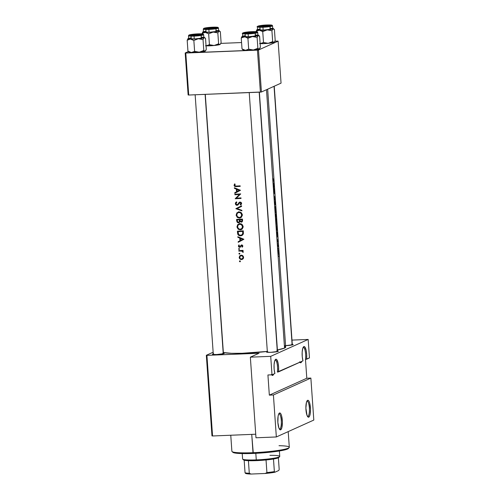 <?xml version="1.0" encoding="UTF-8"?>
<svg xmlns="http://www.w3.org/2000/svg" width="499" height="499" viewBox="0 0 499 499"><rect width="100%" height="100%" fill="white"/><g stroke="black" fill="none" stroke-linecap="round" stroke-linejoin="round"><path stroke-width="0.75" d="M303.841 346.599L303.124 347.423L303.841 346.599L304.789 346.905L306.161 350.342L306.704 354.745L306.567 359.23L309.461 357.92L308.17 339.445L270.708 356.342L271.999 374.818L274.899 373.508A8.464 2.283 -92.3 0 1 275.361 359.573A8.464 2.283 -92.3 0 1 275.741 359.268L275.024 360.097L275.741 359.268L276.689 359.579L278.062 363.01L278.604 367.42L278.467 371.898L302.993 360.839A8.464 2.283 -92.3 0 1 303.461 346.905A8.464 2.283 -92.3 0 1 303.841 346.599A8.464 2.283 -92.3 0 1 306.161 350.342A8.464 2.283 -92.3 0 1 306.567 359.23L305.463 359.392A7.616 2.052 87.7 0 0 305.238 351.153A7.616 2.052 87.7 0 0 303.105 347.46A7.616 2.052 -92.3 0 1 303.305 347.416A7.616 2.052 -92.3 0 1 305.294 351.477A7.616 2.052 -92.3 0 1 305.463 359.392L309.461 357.92L308.17 339.445L291.984 340.1L308.17 339.445L270.708 356.342L250.348 357.165L270.708 356.342L271.999 374.818L274.899 373.508L274.157 369.422L274.07 364.813L274.656 361.051L275.741 359.268A8.464 2.283 -92.3 0 1 278.062 363.01A8.464 2.283 -92.3 0 1 278.467 371.898L277.363 372.061A7.616 2.052 87.7 0 0 277.138 363.821A7.616 2.052 87.7 0 0 275.005 360.135A7.616 2.052 -92.3 0 1 275.205 360.091A7.616 2.052 -92.3 0 1 277.201 364.145A7.616 2.052 -92.3 0 1 277.363 372.061L302.993 360.839L302.257 356.748L302.169 352.138L302.756 348.383L303.841 346.599M307.902 416.328A7.616 2.052 87.7 0 0 309.38 407.908A7.616 2.052 87.7 0 0 306.866 401.202A7.616 2.052 -92.3 0 1 307.06 401.159A7.616 2.052 -92.3 0 1 309.405 408.276A7.616 2.052 -92.3 0 1 307.902 416.328L307.471 416.347L307.902 416.328A7.616 2.052 -92.3 0 1 307.677 416.384A7.616 2.052 -92.3 0 1 307.478 416.353A7.616 2.052 87.7 0 0 307.902 416.328L308.775 417.139L307.902 416.328M307.596 400.341A8.464 2.283 -92.3 0 1 310.415 407.733A8.464 2.283 -92.3 0 1 308.775 417.139L307.877 416.883L307.022 415.386L305.881 408.088L306.461 402.319L307.172 400.697L308.045 400.304L308.937 401.196L309.711 403.236L310.49 409.392L310.178 413.964L309.58 416.11L308.775 417.139A8.464 2.283 -92.3 0 1 307.877 416.883A8.464 2.283 -92.3 0 1 305.906 408.831A8.464 2.283 -92.3 0 1 307.216 400.647A8.464 2.283 -92.3 0 1 307.596 400.341L306.885 401.165L307.596 400.341M279.802 429.003A7.616 2.052 87.7 0 0 281.28 420.582A7.616 2.052 87.7 0 0 278.766 413.877A7.616 2.052 -92.3 0 1 278.966 413.833A7.616 2.052 -92.3 0 1 281.305 420.95A7.616 2.052 -92.3 0 1 279.802 429.003L279.378 429.021L279.802 429.003A7.616 2.052 -92.3 0 1 279.583 429.053A7.616 2.052 -92.3 0 1 279.378 429.028A7.616 2.052 87.7 0 0 279.802 429.003L280.675 429.807L279.802 429.003M279.496 413.016A8.464 2.283 -92.3 0 1 282.315 420.408A8.464 2.283 -92.3 0 1 280.675 429.807L279.777 429.552L278.922 428.061L277.856 422.416L278.093 416.185L278.692 414.039L279.945 412.979L280.837 413.871L281.617 415.91L282.39 422.06L281.816 427.836L280.675 429.807A8.464 2.283 -92.3 0 1 279.777 429.558A8.464 2.283 -92.3 0 1 277.806 421.505A8.464 2.283 -92.3 0 1 279.122 413.315A8.464 2.283 -92.3 0 1 279.496 413.016L278.785 413.839L279.496 413.016M273.19 375.036L273.67 374.063A7.616 2.052 -92.3 0 1 272.785 375.391L272.342 375.41L272.785 375.391A7.616 2.052 -92.3 0 1 272.566 375.441A7.616 2.052 -92.3 0 1 271.712 374.83M301.29 362.361L301.77 361.388A7.616 2.052 -92.3 0 1 300.885 362.717L300.442 362.736L300.885 362.717A7.616 2.052 -92.3 0 1 300.666 362.773A7.616 2.052 -92.3 0 1 299.874 362.249M292.277 344.273A5.926 0.618 176 0 1 293.113 344.597A5.926 0.618 176 0 1 292.932 344.715L285.59 345.651M277.469 350.953A5.926 0.618 176 0 1 278.305 351.277A5.926 0.618 176 0 1 278.124 351.39L270.863 352.325L267.289 352.282L266.722 351.851L267.177 352.269L266.722 351.851A5.926 0.618 176 0 1 267.339 351.658M223.396 353.142A5.926 0.618 176 0 1 224.232 353.467A5.926 0.618 176 0 1 224.051 353.585L216.791 354.521L213.216 354.477L212.649 354.047L213.098 354.465L212.649 354.047A5.926 0.618 176 0 1 213.26 353.853M277.4 349.955A32.161 3.35 -4 0 0 284.555 348.09L266.485 89.714L284.555 348.09A32.161 3.35 -4 0 0 285.69 347.104L267.657 89.184M223.352 352.556A32.161 3.35 -4 0 0 267.321 351.433L242.14 353.273L231.542 353.311L223.165 352.512M237.405 189.002L240.468 190.287L234.773 193.319L234.736 192.745L236.526 191.784L236.339 189.121L234.424 188.316L234.38 187.743L237.405 189.002L234.38 187.743L234.424 188.316L236.339 189.121L236.526 191.784L234.736 192.745L234.773 193.319L240.468 190.287L237.405 189.002M235.366 203.86L235.64 202.6L236.489 201.858L236.813 202.338L235.94 203.673L236.794 204.765L237.561 204.54L239.794 202.083L241.079 202.407L241.541 203.405L240.637 205.039L240.231 204.584L240.855 203.074L239.882 202.613L238.092 204.796L237.031 205.307L235.877 204.852L235.366 203.86M238.809 211.882L241.242 212.611L242.302 214.427L241.578 217.015L239.726 218.013L237.674 217.626L236.183 215.418L236.869 212.88L238.809 211.882M239.632 223.633L242.065 224.369L243.144 226.34L242.402 228.773L240.549 229.771L238.497 229.384L237.006 227.176L237.692 224.637L239.632 223.633M239.277 253.224L239.869 253.586L239.532 254.178L238.94 253.816L239.277 253.224M239.807 260.84L240.368 261.108L240.15 261.763L239.501 261.52L239.807 260.84M242.807 250.779L239.701 250.716L238.815 251.122L238.778 250.592A32.161 3.35 -4 0 0 243.05 250.373L243.088 250.903A32.161 3.35 176 0 1 242.452 250.941L243.156 251.627L243.119 252.413L242.19 251.234L240.231 251.053A32.161 3.35 176 0 1 238.815 251.122A32.161 3.35 -4 0 0 240.231 251.053L242.034 251.165L243.119 252.413M242.813 245.92L242.283 247.167L241.884 246.83L242.271 245.951L241.672 245.533L239.701 247.373L238.803 247.049L238.397 246.169L238.878 244.915L239.295 245.252L238.977 246.4L239.501 246.843L240.905 246.294L240.038 246.687L241.435 245.028L242.439 245.265L242.813 245.92M239.95 246.749L239.133 246.637L239.295 245.252L238.878 244.915L238.397 246.169L238.803 247.049L239.701 247.373L241.672 245.533L242.271 245.951L241.884 246.83L242.283 247.167L242.82 246.194L242.514 245.333M235.971 186.077L236.208 186.065A32.161 3.35 -4 0 0 240.162 185.84L240.2 186.37A32.161 3.35 176 0 1 236.189 186.595L234.792 186.47L234.125 185.672L234.63 183.875L235.098 184.162L234.767 185.672L235.971 186.077M240.83 237.986L243.899 239.277L238.198 242.302L238.16 241.728L239.95 240.774L239.763 238.11L237.848 237.299L237.811 236.726L240.83 237.986L237.811 236.726L237.848 237.299L239.763 238.11L239.95 240.774L238.16 241.728L238.198 242.302L243.899 239.277L240.83 237.986M238.946 248.552L239.539 248.914L239.202 249.506L238.609 249.144L238.946 248.552M242.608 255.544L243.537 256.81L243.294 258.582L241.934 259.555L240.275 259.299L239.208 257.709L239.701 255.887L240.992 255.189L242.608 255.544M237.574 233.264L237.418 231.149A32.161 3.35 -4 0 0 243.306 230.831L243.3 233.9L241.872 235.534L240.293 235.84L238.878 235.466L238.004 234.673L237.574 233.264M236.707 220.982L236.595 219.392A32.161 3.35 -4 0 0 242.483 219.08L242.47 221.282L241.541 222.13L239.9 221.575L239.196 222.579L238.129 222.766L237.218 222.267L236.707 220.982L237.792 222.673L239.033 222.654L239.9 221.575L241.541 222.13L242.558 220.907L242.483 219.08L236.595 219.392L236.707 220.982L237.281 220.72L236.707 220.982M235.846 208.688L241.553 205.813L241.597 206.38L237.069 208.594L241.872 210.297L241.909 210.865L235.846 208.688L241.909 210.865L241.872 210.297L237.069 208.594L241.597 206.38L241.553 205.813L235.846 208.688M239.47 194.51A32.161 3.35 176 0 1 234.873 194.747L234.836 194.223A32.161 3.35 -4 0 0 240.724 193.905L236.345 198.159A32.161 3.35 -4 0 0 241.005 197.897L241.042 198.427A32.161 3.35 176 0 1 235.154 198.745L239.47 194.51L235.154 198.745L241.042 198.427L241.005 197.897A32.161 3.35 176 0 1 236.345 198.159L240.724 193.905L234.836 194.223L234.873 194.747L235.765 194.348L234.873 194.747A32.161 3.35 -4 0 0 239.47 194.51L240.237 194.167L239.47 194.51M273.458 180.813L273.502 180.781A32.161 3.35 -4 0 0 273.963 180.339L274.001 180.869A32.161 3.35 176 0 1 273.527 181.318L273.028 180.538L273.053 178.692L273.458 180.813M274.469 189.071A32.161 3.35 176 0 1 273.689 189.608L273.652 189.077A32.161 3.35 -4 0 0 274.531 188.404L274.207 192.926A32.161 3.35 -4 0 0 274.812 192.396L274.849 192.926A32.161 3.35 176 0 1 273.97 193.6L274.469 189.071L273.957 193.481L274.849 192.926L274.812 192.396A32.161 3.35 176 0 1 274.207 192.926L274.531 188.404L273.652 189.077L273.689 189.608A32.161 3.35 -4 0 0 274.469 189.071L273.652 189.102L274.469 189.071M274.662 203.548L275.361 200.311L274.937 203.361L275.716 205.357L274.662 203.548L275.716 205.357L274.937 203.361L275.361 200.311L274.662 203.548M276.365 216.766L276.29 213.572L275.411 214.252L275.523 215.842L275.411 214.252A32.161 3.35 -4 0 0 276.29 213.572L276.402 216.722L276.209 216.354L275.866 217.458L275.523 215.842L275.866 217.458L276.253 216.56M276.384 228.124L276.234 226.01A32.161 3.35 -4 0 0 277.113 225.33L277.251 230.295L276.714 230.033L276.384 228.124M278.037 240.493L278.055 241.772L277.856 240.194L277.581 242.152L277.319 239.738L277.344 241.635L277.806 239.676L278.037 240.493M277.818 239.657L277.469 241.447M277.388 240.948L277.631 242.146L277.718 240.175L278.055 241.772L277.98 240.605M278.398 246.518L278.305 245.552L277.6 245.583L278.305 245.552A32.161 3.35 -4 0 0 278.38 245.477L277.6 245.508L278.38 245.477L278.342 244.953A32.161 3.35 176 0 1 277.594 245.452L277.631 245.976L277.594 245.452A32.161 3.35 -4 0 0 278.342 244.953L278.38 245.477A32.161 3.35 176 0 1 278.305 245.552L278.479 246.993L277.943 245.807A32.161 3.35 176 0 1 277.631 245.976A32.161 3.35 -4 0 0 277.943 245.807L278.479 246.993M278.604 250.167L278.635 254.334L278.037 251.914L278.217 250.136L278.604 250.167M278.386 255.669L278.473 256.629L278.386 255.669M277.856 248.059L277.943 249.02L277.856 248.059M277.525 243.387L277.619 244.348L277.525 243.387M277.301 232.64L277.7 233.769L277.014 237.162L277.313 235.497L276.627 231.586L277.301 232.64L276.627 231.586L277.313 235.497L277.014 237.162L277.7 233.769L277.301 232.64M276.265 218.3L276.82 220.982L276.677 224.481L275.897 221.737L276.265 218.3M275.442 206.549L275.997 209.224L275.853 212.724L275.074 209.979L275.442 206.549M275.953 208.626L275.467 206.524L275.074 209.979L275.685 212.618L276.078 211.994M275.111 196.918L275.248 199.575L275.055 197.124L274.799 199.993L274.275 198.571L274.444 196.631L274.762 199.444L275.03 196.6L274.806 199.257L274.419 198.502M273.87 183.657L274.275 184.786L273.589 188.173L273.702 183.844L273.196 182.597L273.87 183.657L273.196 182.597L273.702 183.844L273.589 188.173L274.275 184.786L273.87 183.657M310.871 378.074L273.408 394.971L276.34 436.962L313.809 420.064L310.871 378.074L313.809 420.064L276.34 436.962L273.408 394.971L269.335 395.139L267.926 374.98L271.999 374.818L267.926 374.98L269.335 395.139L306.798 378.242L310.871 378.074L273.408 394.971L269.335 395.139L306.798 378.242L305.482 359.386L306.798 378.242L310.871 378.074M259.043 353.248L206.923 355.357L212.562 435.976L255.731 434.224L212.562 435.976L206.923 355.357L259.043 353.248L250.348 357.165L255.981 437.785L276.34 436.962L255.981 437.785L250.348 357.165L259.043 353.248M277.519 41.086L274.887 41.192L278.111 41.155L258.488 50.006L261.42 91.997L281.049 83.146L278.111 41.155L277.519 41.086M241.572 42.546L220.814 43.388L241.572 42.546M188.722 95.035L260.384 92.128L257.447 50.137L185.784 53.044L188.722 95.035L261.42 91.997L281.049 83.146L278.111 41.155L258.488 50.006L261.42 91.997L260.384 92.128L257.447 50.137L258.488 50.006L185.191 52.975L188.129 94.966L188.722 95.035L185.784 53.044L185.191 52.975L188.129 94.966L188.722 95.035M188.341 51.559L185.191 52.975L188.341 51.559M213.148 352.219L206.33 355.288L211.969 435.908L212.562 435.976L211.969 435.908L206.33 355.288L213.148 352.219M222.816 353.099L224.051 353.585A5.926 0.618 176 0 1 217.895 354.465A5.926 0.618 176 0 1 212.474 354.29A5.926 0.618 176 0 1 212.649 354.047L213.678 353.76M276.889 350.909L278.124 351.39A5.926 0.618 176 0 1 271.967 352.269A5.926 0.618 176 0 1 266.553 352.101A5.926 0.618 176 0 1 266.722 351.851L267.757 351.564M291.697 344.229L292.932 344.715A5.926 0.618 176 0 1 284.386 345.682M284.892 346.437L285.609 347.373L284.555 348.09L276.901 350.042M284.835 346.418A5.077 0.53 176 0 1 284.436 346.418A5.077 0.53 -4 0 0 284.835 346.418M300.885 362.717L299.6 361.8M272.785 375.391L271.5 374.468M278.548 256.081L278.473 256.629L278.548 256.081M278.829 253.91L278.698 250.592L278.168 250.305L278.573 250.068M278.361 249.874L278.055 252.357L278.579 254.322M278.299 253.804L278.635 253.791L278.18 252.294L278.323 250.504L278.798 253.024M278.373 253.442L278.143 250.411L278.517 250.448L278.573 253.798M278.018 248.471L277.943 249.02L278.018 248.471M277.619 245.82L277.943 245.807L277.619 245.82M277.694 243.799L277.619 244.348L277.694 243.799M278.049 240.605L278.012 240.231M277.612 233.856L277.288 235.154L277.138 233.052L277.612 233.856L277.251 233.045L277.394 235.148L277.612 233.856M276.677 229.927L277.132 230.494L277.319 229.877L277.113 225.33L276.234 226.01L276.496 229.135M277.095 229.964L277.107 225.922A32.161 3.35 176 0 1 276.409 226.465A32.161 3.35 -4 0 0 277.107 225.922L276.334 225.96L277.107 225.922L277.095 229.964L276.452 228.804L276.265 226.471L276.851 229.777M276.914 223.309L276.795 220.677M276.77 220.383L276.29 218.281L275.897 221.737L276.508 224.375L276.901 223.752M276.851 222.928L276.689 223.926L276.315 223.384L276.009 220.658L276.471 218.886L276.845 222.248M276.689 223.926L276.702 220.115M276.327 218.805L275.891 221.65L276.515 223.851M276.346 216.223L276.29 214.171L276.346 216.223L276.084 214.383L275.423 214.408L276.084 214.383A32.161 3.35 -4 0 0 276.29 214.171L275.51 214.202L276.29 214.171A32.161 3.35 176 0 1 276.084 214.383L276.278 216.136M275.997 214.451L276.028 216.915L275.997 214.451L275.429 214.476L275.997 214.451A32.161 3.35 176 0 1 275.585 214.707L275.585 214.707A32.161 3.35 -4 0 0 275.997 214.451M275.935 216.996L275.585 214.707L275.935 216.996M276.09 211.551L275.972 208.919M276.028 211.171L275.866 212.175L275.498 211.632L275.186 208.9L275.648 207.129L276.022 210.491M275.866 212.175L275.878 208.364M275.504 207.054L275.068 209.892L275.691 212.1M274.413 198.078L274.444 196.631L274.275 197.604M275.074 197.155L275.248 199.575L275.161 197.361M274.275 198.571L274.743 200.062L275.005 197.286M274.057 192.957L274.849 192.926L274.057 192.957M274.188 184.867L273.864 186.164L273.714 184.069L274.188 184.867L273.826 184.062L273.97 186.164L274.188 184.867M240.162 185.84A32.161 3.35 176 0 1 236.208 186.065L234.842 185.771L235.098 184.162L234.63 183.875L234.068 185.322L234.792 186.47L236.189 186.595A32.161 3.35 -4 0 0 240.2 186.37L240.162 185.84M240.175 186.083L236.189 186.595L237.05 186.208L235.69 186.077L240.175 186.083M234.68 185.042L234.068 185.322L234.68 185.042M235.091 184.137L234.979 184.518M239.083 241.828L239.046 241.329L238.16 241.728L240.811 240.337L239.046 241.329L239.083 241.828M240.661 238.241L240.643 237.911L240.661 238.241M240.412 237.817L239.763 238.11L240.412 237.817M238.485 237.013L237.848 237.299L238.485 237.013M242.72 239.302L240.53 240.462L243.393 239.009L240.53 240.462L240.387 238.366L241.036 238.073L240.387 238.366L242.72 239.302L243.387 239.002L242.72 239.302L240.387 238.366L240.53 240.462L242.72 239.302M242.745 246.5L241.884 246.83L242.745 246.5M242.795 245.832L242.289 246.063L242.795 245.832M242.377 245.215L241.672 245.533L242.377 245.215M242.296 245.209L241.672 245.533M239.701 247.373L240.343 247.142M240.506 246.98L239.876 246.793M238.915 245.938L238.397 246.169L238.915 245.938M240.518 246.456L241.291 245.627L240.431 246.013L239.645 246.849M240.038 246.687L240.917 246.281M242.24 245.134L241.267 245.078L240.431 246.013L241.803 244.859M241.641 245.021L241.123 245.976M239.801 246.737L240.574 246.98M239.557 249.007L239.04 248.539L238.597 249.051L239.108 249.519L239.557 249.007M239.408 248.683L238.597 249.051L239.408 248.683M239.04 248.539L238.715 248.695M243.213 252.188L242.452 250.941L243.069 250.66L242.452 250.941A32.161 3.35 -4 0 0 243.088 250.903L243.05 250.373A32.161 3.35 176 0 1 238.778 250.592L238.815 251.122L239.695 250.554L241.104 250.66L240.231 251.053L242.857 250.797M243.231 251.883L242.639 252.151L243.231 251.883M243.175 251.664L242.695 251.876L243.175 251.664M273.134 180.145L273.171 178.948L273.078 180.856L273.527 181.318A32.161 3.35 -4 0 0 274.001 180.869L273.09 180.906L274.001 180.869L273.963 180.339A32.161 3.35 176 0 1 273.502 180.781L273.202 180.582M240.418 261.289L239.9 260.821L239.458 261.333L239.969 261.807L240.418 261.289M240.269 260.971L239.458 261.333L240.269 260.971M239.9 260.821L239.57 260.983M241.934 259.555L243.294 258.582L243.587 257.041L242.776 255.675L241.21 255.164L239.701 255.887L239.189 257.496L239.395 258.339L240.668 259.486L242.377 259.224L241.522 259.611M242.732 259.187L241.504 259.081M239.701 257.266L239.189 257.496L239.701 257.266M240.194 256.137L240.886 255.201L240.162 256.23M242.146 255.307L241.242 255.694L242.389 256.049L243.075 257.297L243.587 257.066L241.89 259.018L240.262 258.65L239.869 258.114L240.088 256.243L242.096 255.307L240.811 255.769M242.09 258.944L243.524 258.089M241.154 258.906L242.776 259.174M241.479 255.457L241.94 255.32M243.593 258.002L243.1 258.47M242.813 258.613L242.495 258.682M239.882 253.679L239.37 253.211L238.921 253.723L239.439 254.191L239.882 253.679M239.738 253.355L238.921 253.723L239.738 253.355M239.37 253.211L239.04 253.373M237.418 231.149L237.543 232.971L238.123 232.709L237.543 232.971L237.755 234.137L238.391 235.123L240.587 235.834L242.907 234.705L243.387 233.438L243.306 230.831L237.418 231.149M238.36 231.505L238.335 231.106L238.36 231.505M241.46 235.69L242.264 235.316L240.587 235.834L241.422 235.459L240.275 235.31L242.233 235.335M241.616 235.035L242.664 233.806L242.726 231.399A32.161 3.35 176 0 1 238.048 231.648A32.161 3.35 -4 0 0 242.726 231.399L243.325 231.131L242.726 231.399L242.757 231.81L243.356 231.542L242.757 231.81L242.714 233.632L243.4 233.32L241.934 234.842L240.555 235.31L238.709 234.592L238.048 231.648L238.927 231.249L238.048 231.648L238.709 234.592L239.876 235.266L241.279 235.179M243.325 231.074L238.927 231.249L243.325 231.074M241.528 235.079L243.369 233.601M239.751 235.073L240.281 235.31M243.412 233.47L242.976 234.249M242.714 234.493L242.084 234.811M243.156 226.49L242.065 224.369L239.782 223.621L237.692 224.637L236.969 226.87L238.011 229.016L240.244 229.802L242.402 228.773L243.156 226.49M240.849 229.715L241.429 229.515M241.772 229.322L240.244 229.802L241.073 229.428L239.982 229.278M237.549 226.608L236.969 226.87L237.549 226.608M238.173 224.831L239.14 223.72M241.167 229.029L242.42 227.544L242.277 225.592L240.811 224.282L238.878 224.388L241.267 224.494L242.539 226.552L243.138 226.284L242.539 226.552L241.94 228.417L241.167 229.029L239.227 229.135L238.379 228.611L237.561 226.82L238.129 224.999L239.813 223.964L241.136 223.802M241.092 229.066L243.113 227.332M240.998 223.783L240.655 223.777M239.483 223.521L238.566 224.244M239.907 229.253L241.946 229.266M239.738 224.001L240.418 223.795M243.156 227.207L241.965 228.667M241.541 222.13L241.853 221.999M242.102 221.824L241.21 222.18L241.984 221.83L241.204 221.65M240.399 221.35L239.9 221.575L240.399 221.35M239.451 222.386L238.478 222.785L239.345 222.392L238.591 222.236M237.536 219.753L237.512 219.348L237.536 219.753M240.2 221.051L241.404 221.612L241.909 221.045L241.903 219.641L241.953 220.358L242.558 220.09L241.16 221.656L240.081 220.645L239.994 219.753L240.811 219.385L239.994 219.753A32.161 3.35 -4 0 0 241.903 219.641L242.502 219.373L241.903 219.641A32.161 3.35 176 0 1 239.994 219.753L239.963 221.55L240.212 221.076M241.466 221.587L242.196 221.257M242.502 219.317L240.811 219.385L242.502 219.317M239.389 219.785L239.414 220.134L240 219.872L239.414 220.134L239.42 221.238L240.15 220.914L238.441 222.255L237.524 221.724L237.274 220.645L237.225 219.891L238.104 219.498L237.225 219.891A32.161 3.35 -4 0 0 239.389 219.785L240.225 219.41L239.389 219.785A32.161 3.35 176 0 1 237.225 219.891L237.524 221.724L238.441 222.255L239.32 221.606L239.389 219.785M240.244 219.641L238.104 219.498L240.244 219.641M238.796 222.174L239.882 221.631M238.372 222.105L239.47 222.379M240.967 221.487L242.146 221.818M242.333 214.732L241.242 212.611L238.959 211.869L236.869 212.88L236.152 215.113L237.187 217.258L239.42 218.044L241.578 217.015L242.333 214.732M240.025 217.957L240.605 217.757M240.948 217.564L239.42 218.044L240.256 217.67L237.555 216.859L236.738 215.063L237.306 213.241L238.99 212.206L240.318 212.044M236.732 214.851L236.152 215.113L236.732 214.851M237.349 213.073L238.322 211.963M240.35 217.271L241.597 215.786L241.454 213.834L239.988 212.524L238.279 212.537L240.443 212.736L241.722 214.801L242.314 214.526L241.722 214.801L241.123 216.66L239.882 217.445M240.269 217.308L242.296 215.574M240.175 212.025L239.832 212.019M238.659 211.763L237.742 212.487M239.083 217.495L241.129 217.514M238.915 212.243L239.595 212.038M242.333 215.449L241.148 216.915M237.274 208.495L236.732 208.214L237.274 208.495M236.489 201.858L235.64 202.6L235.353 203.704L235.952 203.43L235.353 203.704L236.407 205.208L237.63 205.139L240.1 202.569L240.923 203.386L240.231 204.584L240.637 205.039L241.304 204.341L241.41 202.868L240.038 202.045L239.158 202.426L237.561 204.54L236.252 204.453L235.94 203.673L236.813 202.338L236.489 201.858M236.277 202.787L236.632 202.07M237.873 204.39L237 204.783M237.561 204.54L238.416 204.153L239.252 203.062L238.422 203.436L239.963 202.064L239.158 202.426L239.975 202.051M239.564 202.157L239.158 202.426M241.56 203.58L241.204 204.484L240.231 204.584L240.998 204.241L241.647 203.062M241.497 203.124L240.923 203.386L241.497 203.124M240.849 202.238L240.1 202.569L240.849 202.238M239.682 202.706L240.1 202.569M240.655 202.263L240.156 202.644M237.967 204.908L237.63 205.139M237.031 205.307L237.904 204.914L237.175 204.752M236.701 201.983L236.264 202.868M237.05 204.684L238.048 204.902M240.05 201.989L238.503 204.079L237.299 204.709M241.017 198.14L236.039 198.34L235.154 198.745L240.237 194.167L235.765 194.348L240.237 194.167L236.039 198.34L241.017 198.14M235.659 192.845L235.622 192.34L234.736 192.745L237.387 191.354L235.622 192.34L235.659 192.845M237.237 189.252L237.212 188.921L237.237 189.252M236.988 188.828L236.339 189.121L236.988 188.828M235.06 188.029L234.424 188.316L235.06 188.029M239.295 190.319L237.106 191.479L239.969 190.019L237.106 191.479L236.963 189.377L237.611 189.084L236.963 189.377L239.295 190.319L236.963 189.377L237.106 191.479L239.295 190.319M276.596 219.348L276.396 218.793M275.772 207.59L275.579 207.041M241.316 259.087L242.533 258.644L243.082 257.465L242.714 256.367L241.41 255.694L240.088 256.243L239.701 257.303L240.038 258.407L241.316 259.087M238.878 224.388L237.661 225.847L237.711 227.563L239.027 229.053L240.705 229.203M238.054 212.63L236.925 213.859L236.813 215.562L237.705 216.99L239.133 217.52M230.763 435.24L231.885 451.283A28.78 2.994 -4 0 0 253.012 452.699L251.733 434.386L253.292 453.435A27.932 2.907 -4 0 0 288.385 448.482L289.164 447.597A28.78 2.994 176 0 1 253.012 452.699A28.78 2.994 -4 0 0 289.301 447.272L288.204 431.61M279.01 445.701A28.78 2.994 176 0 1 289.164 447.597M288.447 448.401L285.571 449.699L278.91 451.059L261.414 452.98L241.491 453.56L235.21 453.067L232.796 452.125M253.012 452.699A28.78 2.994 176 0 1 232.066 451.589L232.964 452.362A27.932 2.907 -4 0 0 253.292 453.435L253.012 452.699M215.219 28.144L214.913 27.863A4.229 0.443 176 0 1 210.079 28.518A4.229 0.443 176 0 1 206.642 28.275A4.229 0.443 176 0 1 206.773 28.194L209.73 28.53L215.057 27.769L211.956 27.526L206.773 28.194A4.229 0.443 176 0 1 211.171 27.564A4.229 0.443 176 0 1 215.038 27.688A4.229 0.443 176 0 1 214.913 27.863L215.219 28.144M266.036 30.096L267.239 29.884A8.24 0.855 176 0 1 262.979 30.177L262.736 31.593L267.239 29.884L271.918 30.707L272.679 41.61L268.175 43.319L263.497 42.496L262.736 31.593L266.036 30.096M266.478 25.131L270.053 25.175L270.62 25.605L263.36 26.541A5.926 0.618 176 0 1 259.043 26.31A5.926 0.618 176 0 1 266.478 25.131A5.926 0.618 176 0 1 270.801 25.493A5.926 0.618 176 0 1 263.36 26.541L259.786 26.497L259.218 26.067L266.478 25.131M266.903 25.118L266.79 24.994A7.111 0.742 176 0 1 271.762 25.561A7.111 0.742 176 0 1 263.048 26.684L262.948 27.245A7.616 0.792 -4 0 0 272.541 25.854M257.571 29.666L263.148 30.102A7.616 0.792 -4 0 0 272.753 28.661L272.554 25.811A7.616 0.792 176 0 1 262.948 27.245L263.148 30.102L271.949 29.079L272.735 28.73L272.36 28.443L269.809 28.243M256.099 31.244L256.087 31.693L257.609 30.495L259.312 30.202L262.736 31.593L263.497 42.496L260.129 43.631A8.24 0.855 -4 0 0 260.247 43.638L259.542 43.606M274.637 41.666L275.186 40.481L274.425 29.572L275.186 40.481L274.338 42.072L273.689 42.365L272.679 41.61L271.918 30.707L273.078 28.873L267.239 29.884L259.312 30.202A8.24 0.855 176 0 1 256.973 29.678A8.24 0.855 176 0 1 257.228 29.516L256.062 31.35L259.312 30.202L257.203 29.965L257.01 29.641L257.578 29.385M272.292 28.275L273.309 28.524L273.078 28.873L274.425 29.572L273.321 28.537A8.24 0.855 176 0 1 273.078 28.873A8.24 0.855 176 0 1 267.239 29.884L271.918 30.707L272.76 29.11L273.751 28.936M274.3 42.116A8.24 0.855 -4 0 1 274.275 42.147A8.24 0.855 -4 0 1 274.02 42.309L272.679 41.61L268.175 43.319L263.497 42.496L260.247 43.638A8.24 0.855 -4 0 0 268.175 43.319A8.24 0.855 -4 0 0 274.02 42.309L268.175 43.319L260.129 43.631M260.172 28.942L258.357 29.31M257.553 29.728A7.616 0.792 -4 0 0 263.148 30.102L262.948 27.245A7.616 0.792 176 0 1 257.353 26.871L257.553 29.728M257.365 26.827A7.616 0.792 -4 0 0 262.948 27.245L263.048 26.684L269.566 26.073L271.992 25.399L268.088 24.956L260.272 25.599L257.883 26.416L263.048 26.684A7.111 0.742 176 0 1 258.077 26.116A7.111 0.742 176 0 1 266.79 24.994L266.747 25.854M256.904 29.759L256.605 30.165L256.904 29.759M261.046 30.62L262.736 31.593L262.979 30.177A8.24 0.855 176 0 1 259.312 30.202L261.046 30.62M272.728 28.337A8.24 0.855 176 0 1 273.321 28.537M200.105 34.543L194.922 35.211L191.965 34.874A4.229 0.443 176 0 1 196.363 34.244A4.229 0.443 176 0 1 200.23 34.369A4.229 0.443 176 0 1 200.105 34.543A4.229 0.443 176 0 1 195.271 35.192A4.229 0.443 176 0 1 191.834 34.955A4.229 0.443 176 0 1 191.965 34.874L197.149 34.206L200.105 34.543M205.108 94.367L223.253 353.822L205.108 94.367M251.228 36.77L252.432 36.558A8.24 0.855 176 0 1 248.171 36.851L247.928 38.267L252.432 36.558L257.11 37.381L257.871 48.291L253.367 50L248.689 49.176L247.928 38.267L251.228 36.77M251.671 31.811L255.245 31.855L255.812 32.285L248.552 33.221A5.926 0.618 176 0 1 244.236 32.99A5.926 0.618 176 0 1 251.671 31.811A5.926 0.618 176 0 1 255.993 32.167A5.926 0.618 176 0 1 248.552 33.221L244.978 33.177L244.41 32.747L251.671 31.811M242.763 36.34L248.34 36.776L248.14 33.926L248.34 36.776A7.616 0.792 -4 0 0 257.946 35.342L257.746 32.485A7.616 0.792 176 0 1 248.14 33.926L248.24 33.358A7.111 0.742 176 0 1 243.269 32.791A7.111 0.742 176 0 1 251.983 31.668L245.464 32.273L243.038 32.953L246.936 33.396L254.758 32.753L257.147 31.936L251.983 31.668A7.111 0.742 176 0 1 256.954 32.235A7.111 0.742 176 0 1 248.24 33.358L248.14 33.926A7.616 0.792 -4 0 0 257.733 32.535M259.829 48.347L260.378 47.155L259.617 36.252L260.378 47.155L259.212 48.989L254.39 49.894L246.244 50.337L243.705 49.906L242.015 48.933L241.254 38.024L243.631 36.945L245.371 37.007L247.928 38.267L248.689 49.176L246.313 50.256L243.674 50.162L243.063 49.875L243.356 49.632M259.505 48.746L258.881 49.045L257.871 48.291L257.11 37.381L258.27 35.554L248.171 36.851L243.206 36.795L242.19 36.546L242.751 36.14L242.096 36.433L241.254 38.024L242.015 48.933L242.689 49.569L242.015 48.933L245.439 50.318A8.24 0.855 -4 0 0 253.367 50L248.689 49.176L245.439 50.318A8.24 0.855 -4 0 1 243.119 49.969L242.452 49.395M241.291 37.918L244.504 36.882A8.24 0.855 176 0 1 242.165 36.358A8.24 0.855 176 0 1 242.42 36.196L242.77 36.065M257.484 34.955L258.501 35.204A8.24 0.855 176 0 1 258.27 35.554L259.617 36.252L258.513 35.211L258.27 35.554A8.24 0.855 176 0 1 252.432 36.558L257.11 37.381L257.952 35.791L258.944 35.616M242.558 33.502A7.616 0.792 -4 0 0 248.14 33.926A7.616 0.792 176 0 1 242.545 33.552L242.745 36.402A7.616 0.792 -4 0 0 248.34 36.776L257.141 35.76L257.927 35.404L257.553 35.123L255.001 34.924M245.365 35.616L243.549 35.99M242.096 36.433L241.797 36.839L242.096 36.433M246.238 37.294L247.928 38.267L248.171 36.851A8.24 0.855 176 0 1 244.504 36.882L246.238 37.294M257.921 35.017A8.24 0.855 176 0 1 258.513 35.211M258.544 48.927L257.871 48.291L253.367 50A8.24 0.855 -4 0 0 259.212 48.989L258.544 48.927M259.53 48.752L259.212 48.989A8.24 0.855 -4 0 0 259.468 48.827A8.24 0.855 -4 0 0 259.492 48.79M254.184 32.348L251.228 32.011L246.038 32.678A4.229 0.443 176 0 1 250.436 32.055A4.229 0.443 176 0 1 254.303 32.173A4.229 0.443 176 0 1 254.184 32.348A4.229 0.443 176 0 1 249.344 33.003A4.229 0.443 176 0 1 245.907 32.759A4.229 0.443 176 0 1 246.038 32.678L248.995 33.015L254.184 32.348M259.181 92.178L277.325 351.627L259.181 92.178M205.756 50.536L206.299 49.351L205.139 51.179L203.798 50.48L200.492 51.977L198.097 52.214L194.616 51.366L191.367 52.507A8.24 0.855 -4 0 0 195.04 52.482L194.616 51.366L191.367 52.507L187.942 51.123L187.181 40.219L190.425 39.072L193.849 40.463L198.353 38.754L203.031 39.577L203.879 37.986L204.871 37.805L205.538 38.442L206.299 49.351L205.538 38.442L204.44 37.406L202.051 38.28L196.226 38.928L189.72 39.041L188.129 38.51L187.181 40.219L187.942 51.123L188.616 51.759L187.942 51.123L191.367 52.507L189.258 52.27L188.953 51.877L189.283 51.821M197.598 34.001A5.926 0.618 176 0 1 201.92 34.362A5.926 0.618 176 0 1 194.473 35.41L190.169 35.192L192.165 34.506L198.677 33.969L201.933 34.344L194.473 35.41A5.926 0.618 176 0 1 190.163 35.179A5.926 0.618 176 0 1 197.598 34.001L197.598 34.001M188.479 35.697A7.616 0.792 -4 0 0 194.061 36.115L194.161 35.554A7.111 0.742 176 0 1 189.196 34.986A7.111 0.742 176 0 1 197.91 33.863L191.385 34.468L188.959 35.142L192.863 35.591L199.55 35.111L203.074 34.125L197.91 33.863A7.111 0.742 176 0 1 202.875 34.431A7.111 0.742 176 0 1 194.161 35.554L194.061 36.115A7.616 0.792 176 0 1 188.472 35.741L188.959 35.055C190.125 34.537 193.113 34.138 197.922 33.857C203.704 33.714 203.012 34.157 203.299 34.15L203.667 34.681A7.616 0.792 176 0 1 194.061 36.115L194.261 38.972L194.061 36.115A7.616 0.792 -4 0 0 203.661 34.724M188.472 35.741L188.672 38.598A7.616 0.792 -4 0 0 194.261 38.972L203.068 37.949L203.848 37.6L203.48 37.313L200.929 37.113M205.426 50.935L204.802 51.235L203.798 50.48L203.031 39.577L203.798 50.48L199.294 52.189L191.367 52.507A8.24 0.855 -4 0 1 189.04 52.164L188.373 51.59M194.616 51.366L193.849 40.463L194.616 51.366L195.04 52.482A8.24 0.855 -4 0 0 199.294 52.189L194.616 51.366M187.219 40.113L190.425 39.072L193.849 40.463L198.353 38.754A8.24 0.855 176 0 1 190.425 39.072A8.24 0.855 176 0 1 188.092 38.548A8.24 0.855 176 0 1 188.341 38.386L188.697 38.255M205.457 50.942L199.294 52.189A8.24 0.855 -4 0 0 205.139 51.179A8.24 0.855 -4 0 0 205.388 51.017A8.24 0.855 -4 0 0 205.413 50.985M203.411 37.144L204.428 37.394A8.24 0.855 176 0 1 204.197 37.743A8.24 0.855 176 0 1 198.353 38.754L203.031 39.577L203.879 37.986L204.871 37.805M191.292 37.812L189.47 38.18M188.691 38.535L194.261 38.972A7.616 0.792 -4 0 0 203.866 37.531L203.667 34.681M203.848 37.207A8.24 0.855 176 0 1 204.44 37.406M188.023 38.629L187.724 39.034L188.023 38.629M269.292 25.948L268.992 25.674A4.229 0.443 176 0 1 264.152 26.322A4.229 0.443 176 0 1 260.715 26.085A4.229 0.443 176 0 1 260.846 26.004L265.219 25.374L269.129 25.574L263.803 26.341L260.846 26.004A4.229 0.443 176 0 1 265.243 25.374A4.229 0.443 176 0 1 269.111 25.499A4.229 0.443 176 0 1 268.992 25.674L269.292 25.948M292.133 344.952L274.045 86.302L292.133 344.952M220.564 43.862L221.107 42.671L220.346 31.768L221.107 42.671L220.265 44.261L219.61 44.561L218.606 43.806L214.102 45.509L209.424 44.692L206.174 45.833A8.24 0.855 -4 0 0 209.848 45.802L209.424 44.692L206.056 45.827A8.24 0.855 -4 0 0 206.174 45.833L205.469 45.796M212.406 27.326A5.926 0.618 176 0 1 216.728 27.682A5.926 0.618 176 0 1 209.281 28.73L204.977 28.512L207.915 27.695L214.464 27.289L216.741 27.663L209.281 28.73A5.926 0.618 176 0 1 204.97 28.505A5.926 0.618 176 0 1 212.406 27.326L212.406 27.326M203.286 29.017A7.616 0.792 -4 0 0 208.869 29.435L208.969 28.873A7.111 0.742 176 0 1 204.004 28.306A7.111 0.742 176 0 1 212.717 27.183L206.193 27.788L203.767 28.468L207.671 28.911L215.493 28.268L217.683 27.751L217.57 27.326L212.717 27.183A7.111 0.742 176 0 1 217.683 27.751A7.111 0.742 176 0 1 208.969 28.873L208.869 29.435A7.616 0.792 176 0 1 203.28 29.067L203.767 28.374C204.933 27.857 207.921 27.457 212.73 27.183L212.83 27.308M203.28 29.067L203.48 31.917A7.616 0.792 -4 0 0 209.069 32.292L208.869 29.435L209.069 32.292L217.876 31.275L218.656 30.919L218.288 30.639L215.736 30.439M220.234 44.261L219.61 44.561L218.606 43.806L217.838 32.897L219.005 31.069L220.346 31.768L219.248 30.726L217.57 31.468L213.16 32.073L217.838 32.897L218.606 43.806L214.102 45.509L206.056 45.827M209.424 44.692L208.657 33.782L213.16 32.073L205.232 32.398L208.657 33.782L209.424 44.692L209.848 45.802A8.24 0.855 -4 0 0 214.102 45.509L209.424 44.692M202.008 33.882L203.536 32.691L205.232 32.398L203.13 32.154L203.149 31.711L202.008 33.882M202.026 33.433L205.232 32.398L208.657 33.782L213.16 32.073A8.24 0.855 176 0 1 205.232 32.398A8.24 0.855 176 0 1 202.9 31.867A8.24 0.855 176 0 1 203.149 31.711L203.505 31.58M220.265 44.261L214.102 45.509A8.24 0.855 -4 0 0 219.947 44.505A8.24 0.855 -4 0 0 220.196 44.342A8.24 0.855 -4 0 0 220.221 44.305M218.219 30.47L219.236 30.713A8.24 0.855 176 0 1 219.005 31.069A8.24 0.855 176 0 1 213.16 32.073L217.838 32.897L218.687 31.306L219.679 31.131M206.099 31.131L204.278 31.499M203.498 31.855L209.069 32.292A7.616 0.792 -4 0 0 218.674 30.857L218.475 28A7.616 0.792 176 0 1 208.869 29.435A7.616 0.792 -4 0 0 218.468 28.05M218.656 30.533A8.24 0.855 176 0 1 219.248 30.726M202.831 31.948L202.532 32.354L202.831 31.948M278.972 457.284L277.556 458.113L273.483 459.011A17.777 1.853 -4 0 0 278.885 457.477L279.671 456.585A18.619 1.94 176 0 1 256.274 459.891L256.555 460.627A17.777 1.853 -4 0 0 266.036 459.972A17.777 1.853 -4 0 0 273.483 459.011A17.777 1.853 176 0 1 266.036 459.972L248.415 460.683A17.777 1.853 -4 0 0 256.555 460.627L256.274 459.891A18.619 1.94 -4 0 0 279.758 456.379L279.378 450.977M269.928 455.356A18.619 1.94 176 0 1 279.671 456.585M255.812 453.323L256.274 459.891L255.812 453.323M242.227 453.579L242.608 458.974A18.619 1.94 -4 0 0 256.274 459.891A18.619 1.94 176 0 1 242.72 459.167L243.618 459.941A17.777 1.853 -4 0 0 244.167 460.197L243.506 459.747M244.167 460.197A17.777 1.853 -4 0 0 248.415 460.683A17.777 1.853 176 0 1 244.167 460.197L245.046 472.796L245.577 473.42A16.929 1.759 -4 0 0 251.066 474.05L249.294 473.277L248.415 460.683L249.294 473.277A17.777 1.853 176 0 1 245.046 472.796A17.777 1.853 -4 0 0 249.294 473.277L251.066 474.05L247.51 473.844L245.577 473.42L245.046 472.796L244.167 460.197M274.893 472.235L274.369 471.605L273.483 459.011L274.369 471.605A17.777 1.853 176 0 1 266.915 472.565L265.262 473.476L251.066 474.05L265.262 473.476A16.929 1.759 -4 0 0 274.893 472.235L265.262 473.476L266.915 472.565A17.777 1.853 -4 0 0 274.369 471.605L274.893 472.235L278.779 470.482L274.893 472.235M278.38 457.808L279.191 469.428L278.779 470.482L279.191 469.428L278.38 457.808M266.036 459.972L266.915 472.565L266.036 459.972M278.149 245.714L277.612 245.739M277.045 229.989L276.702 230.002M276.646 223.945L276.309 223.964M275.822 212.194L275.485 212.206M239.788 202.65L240.568 202.301M205.862 29.167L206.642 28.275M206.056 32.329L205.856 29.478M216.235 32.354L216.192 31.705M216.186 31.624L215.986 28.767M215.936 28.462L215.038 27.688M260.129 30.14L259.929 27.283M272.554 25.811L272.186 25.281C271.893 25.287 272.591 24.844 266.809 24.987C258.944 25.262 256.174 26.703 257.353 26.871M270.315 30.165L270.265 29.516M201.128 35.136L200.23 34.369M201.178 35.448L201.378 38.298M201.384 38.386L201.428 39.034M205.295 94.361L223.44 353.779M191.048 36.153L191.248 39.009M195.146 94.773L213.304 354.483M191.055 35.841L191.834 34.955M245.321 36.82L245.121 33.963M257.746 32.485L257.378 31.961C257.085 31.967 257.783 31.524 252.001 31.668C244.136 31.942 241.366 33.383 242.545 33.552M255.507 36.845L255.457 36.19M255.201 32.946L254.303 32.173M277.513 351.583L259.374 92.172M255.451 36.109L255.251 33.252M267.383 352.294L249.219 92.583M245.128 33.651L245.907 32.759M259.935 26.971L260.715 26.085M270.059 26.578L270.258 29.429M274.232 86.215L292.32 344.909M270.009 26.266L269.111 25.499M218.475 28L218.107 27.476C217.82 27.482 218.512 27.033 212.73 27.183"/></g></svg>

